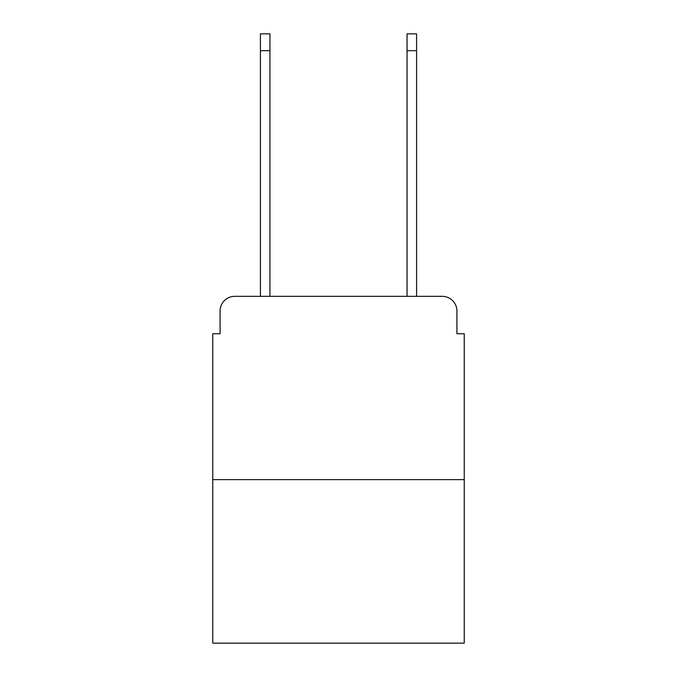 <?xml version="1.0" encoding="UTF-8"?>
<svg xmlns="http://www.w3.org/2000/svg" width="677" height="677" viewBox="0 0 677 677"><rect width="100%" height="100%" fill="white"/><g stroke="black" fill="none" stroke-linecap="round" stroke-linejoin="round"><path stroke-width="1.02" d="M220.084 311.005L220.084 333.736L220.084 311.005A14.666 14.666 0 0 1 234.75 296.34L260.417 296.34L260.417 33.85L269.945 33.85L269.945 296.34L281.31 296.34M464.244 479.646L212.756 479.646L212.756 643.15L464.244 643.15L464.244 333.736L456.916 333.736L456.916 311.005A14.666 14.666 0 0 0 442.25 296.34L234.75 296.34M212.756 479.646L212.756 333.736L220.084 333.736M395.69 296.34L407.055 296.34L407.055 33.85L416.583 33.85L416.583 296.34L442.25 296.34M456.916 333.736L456.916 311.005M260.417 50.716L269.945 50.716M416.583 50.716L407.055 50.716"/></g></svg>
